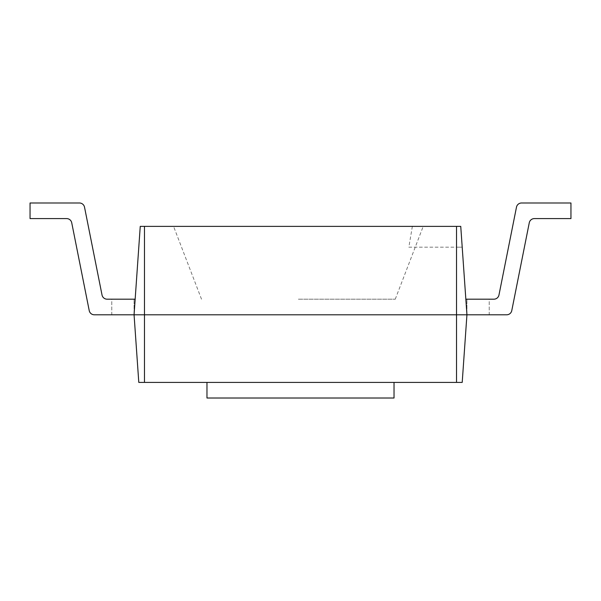 <?xml version="1.0" encoding="UTF-8"?>
<svg xmlns="http://www.w3.org/2000/svg" width="601" height="601" viewBox="0 0 601 601"><rect width="100%" height="100%" fill="white"/><g stroke="black" fill="none" stroke-linecap="round" stroke-linejoin="round"><path stroke-width="0.45" stroke-dasharray="3 2.25" d="M394.031 382.409L206.969 382.409L206.969 398.012L394.031 398.012L394.031 382.409L462.207 382.409L466.932 314.796L466.932 299.193L466.932 314.796L465.843 299.193L466.932 314.796L489.222 314.796L489.222 299.193L466.932 299.193L489.222 299.193L489.222 314.796L466.932 314.796L506.673 314.796A5.199 5.199 0 0 0 511.774 310.612L529.271 222.776A5.199 5.199 0 0 1 534.372 218.591L570.95 218.591L570.95 202.988L521.578 202.988A5.199 5.199 140.6 0 0 516.477 207.172L498.973 295.008A5.199 5.199 140.6 0 1 493.872 299.193L465.843 299.193M206.969 382.409L138.793 382.409L134.068 314.796L466.932 314.796L462.207 247.184L456.527 247.184L456.527 382.409M412.361 226.382L408.845 247.184L462.207 247.184L460.749 226.382L140.251 226.382L134.068 314.796L134.068 299.193L134.068 314.796L135.157 299.193L134.068 314.796L111.778 314.796L111.778 299.193L134.068 299.193L111.778 299.193L111.778 314.796L134.068 314.796L94.327 314.796A5.199 5.199 0 0 1 89.226 310.612L71.729 222.776A5.199 5.199 39.4 0 0 66.628 218.591L30.05 218.591L30.05 202.988L79.422 202.988A5.199 5.199 0 0 1 84.523 207.172L102.027 295.008A5.199 5.199 -140.6 0 0 107.128 299.193L135.157 299.193M408.845 247.184L456.527 247.184M298.389 226.382L423.217 226.382L298.389 226.382M298.389 299.193L395.263 299.193L298.389 299.193M395.263 299.193L423.217 226.382M201.515 299.193L173.569 226.382"/><path stroke-width="0.9" d="M394.031 382.409L394.031 398.012L206.969 398.012L206.969 382.409L456.527 382.409L456.527 314.796L134.068 314.796L138.793 382.409L206.969 382.409M465.843 299.193L493.872 299.193A5.199 5.199 -39.4 0 0 498.973 295.008L516.477 207.172A5.199 5.199 -39.4 0 1 521.578 202.988L570.95 202.988L570.95 218.591L534.372 218.591A5.199 5.199 0 0 0 529.271 222.776L511.774 310.612A5.199 5.199 0 0 1 506.673 314.796L466.932 314.796L462.207 382.409L456.527 382.409M456.527 226.382L460.749 226.382L466.932 314.796L456.527 314.796L456.527 226.382L140.251 226.382L134.068 314.796L94.327 314.796A5.199 5.199 0 0 1 89.226 310.612L71.729 222.776A5.199 5.199 -140.6 0 0 66.628 218.591L30.05 218.591L30.05 202.988L79.422 202.988A5.199 5.199 0 0 1 84.523 207.172L102.027 295.008A5.199 5.199 39.4 0 0 107.128 299.193L135.157 299.193M144.473 226.382L144.473 382.409"/></g></svg>
